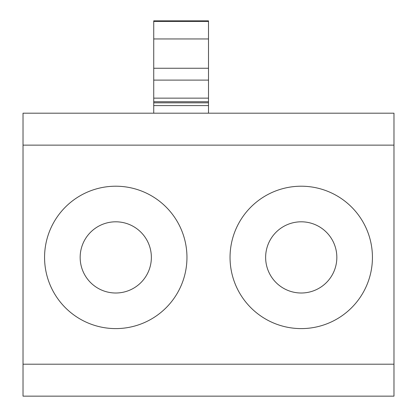 <?xml version="1.0" encoding="UTF-8"?>
<svg xmlns="http://www.w3.org/2000/svg" width="417" height="417" viewBox="0 0 417 417"><rect width="100%" height="100%" fill="white"/><g stroke="black" fill="none" stroke-linecap="round" stroke-linejoin="round"><path stroke-width="0.63" d="M23.024 364.203L23.024 145.137L393.976 145.137L393.976 364.203L23.024 364.203L23.024 396.15L393.976 396.15L393.976 364.203M178.241 291.54A71.198 71.198 0 0 1 81.628 319.886A71.198 71.198 0 0 1 53.282 223.272A71.198 71.198 0 0 1 149.896 194.927A71.198 71.198 0 0 1 178.241 291.54M238.759 223.272A71.198 71.198 0 0 1 335.372 194.927A71.198 71.198 0 0 1 363.718 291.54A71.198 71.198 0 0 1 267.104 319.886A71.198 71.198 0 0 1 238.759 223.272M393.976 145.137L393.976 113.189L23.024 113.189L23.024 145.137M84.521 240.338A35.596 35.596 0 0 0 98.693 288.647A35.596 35.596 0 0 0 147.003 274.475A35.596 35.596 0 0 0 132.83 226.165A35.596 35.596 0 0 0 84.521 240.338M332.479 274.475A35.596 35.596 0 0 0 318.307 226.165A35.596 35.596 0 0 0 269.997 240.338A35.596 35.596 0 0 0 284.17 288.647A35.596 35.596 0 0 0 332.479 274.475M153.732 38.953L153.732 20.85L208.5 20.85L208.5 38.953L153.732 38.953L153.732 102.822L208.5 102.822L208.5 38.953M153.732 113.189L153.732 105.595L208.5 105.595L208.5 102.822M208.5 105.595L208.5 113.189M153.732 105.595L153.732 102.822M153.732 21.413L208.5 21.413M208.5 68.252L153.732 68.252M153.732 80.111L208.5 80.111M153.732 98.146L208.5 98.146M153.732 101.722L208.5 101.722M153.732 20.85L208.5 20.85"/></g></svg>
